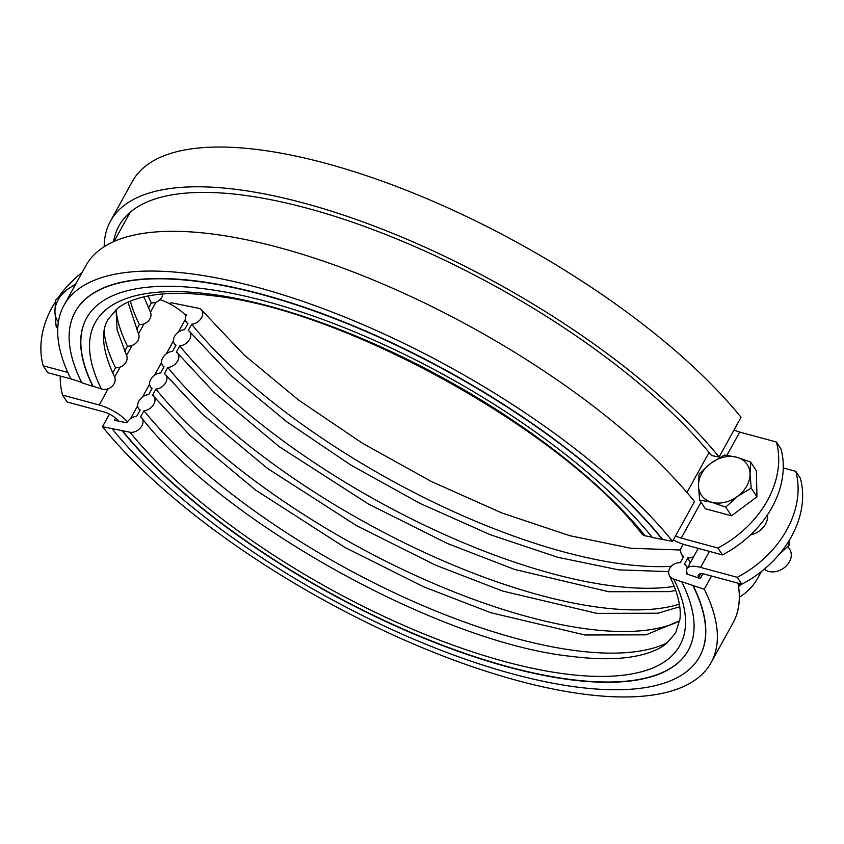 <?xml version="1.0" encoding="UTF-8"?>
<svg xmlns="http://www.w3.org/2000/svg" width="844" height="844" viewBox="0 0 844 844"><rect width="100%" height="100%" fill="white"/><g stroke="black" fill="none" stroke-linecap="round" stroke-linejoin="round"><path stroke-width="1.27" d="M113.613 241.658A359.871 128.963 28.9 0 1 118.993 225.823A359.871 128.963 28.9 0 1 380.992 232.649A359.871 128.963 28.9 0 1 711.587 455.538L719.088 457.047L741.032 417.295A369.598 132.455 28.9 0 0 401.491 188.381A369.598 132.455 28.9 0 0 132.424 181.376L110.48 221.117A369.598 132.455 28.9 0 1 379.557 228.133A369.598 132.455 28.9 0 1 719.088 457.047M104.202 246.701A369.598 132.455 28.9 0 1 110.48 221.117M162.881 293.976A9.727 8.06 153.6 0 1 151.329 302.891A331.502 118.804 28.9 0 1 148.09 295.949M151.329 302.891L148.481 308.06M143.913 296.835L150.274 311.795A9.727 8.06 153.6 0 1 148.734 320.572A9.727 8.06 153.6 0 1 139.397 324.507A331.502 118.804 28.9 0 1 130.345 301.118M139.397 324.507L136.538 329.677M127.993 302.152L138.332 333.412A9.727 8.06 153.6 0 1 136.791 342.189A9.727 8.06 153.6 0 1 127.455 346.135A331.502 118.804 28.9 0 1 116.018 309.906M127.455 346.135L124.606 351.304M116.061 309.664L117.137 329.909L126.4 355.039A9.727 8.06 153.6 0 1 124.859 363.817A9.727 8.06 153.6 0 1 115.522 367.762A331.502 118.804 28.9 0 1 104.086 331.534M115.522 367.762L112.674 372.921M86.594 318.051A343.666 123.161 28.9 0 0 93.03 386.172L101.364 388.936A9.727 8.06 153.6 0 0 112.094 386.299A9.727 8.06 153.6 0 0 114.457 376.656C102.44 351.125 100.352 331.966 108.19 319.19L117.369 308.577C124.479 302.806 134.797 298.586 148.333 295.906C165.709 292.583 187.199 292.53 212.793 295.748C344.373 309.505 562.146 430.419 641.904 533.946A9.727 6.815 -39 0 0 645.069 535.782L652.138 537.195M93.03 386.172L92.882 386.436A343.666 123.161 28.9 0 1 86.521 318.188A343.666 123.161 28.9 0 1 336.714 324.708A343.666 123.161 28.9 0 1 652.423 537.554L672.573 541.31L694.517 501.558A369.598 132.455 28.9 0 0 354.976 272.654A369.598 132.455 28.9 0 0 85.898 265.638L63.965 305.38A369.598 132.455 28.9 0 1 333.032 312.396A369.598 132.455 28.9 0 1 672.573 541.31M92.882 386.436L81.773 382.743A356.632 127.803 28.9 0 1 75.169 311.921A356.632 127.803 28.9 0 1 334.804 318.684A356.632 127.803 28.9 0 1 662.424 539.559M75.243 311.784A356.632 127.803 28.9 0 1 75.316 311.658A356.632 127.803 28.9 0 1 334.952 318.42A356.632 127.803 28.9 0 1 662.572 539.295M81.583 382.364L70.801 378.787A369.598 132.455 28.9 0 1 63.965 305.38M686.995 572.643A9.727 8.06 153.6 0 1 686.425 573.888L700.309 578.509L702.894 573.836M184.53 314.253L186.556 314.664A9.727 6.815 -39 0 0 186.503 322.292A9.727 6.815 -39 0 0 187.938 323.495L184.498 329.719A9.727 6.815 -39 0 0 175.288 335.216A9.727 6.815 -39 0 0 174.56 343.909A9.727 6.815 -39 0 0 175.995 345.112L172.566 351.347A9.727 6.815 -39 0 0 163.356 356.843A9.727 6.815 -39 0 0 162.628 365.536A9.727 6.815 -39 0 0 164.063 366.739L160.624 372.964A9.727 6.815 -39 0 0 151.414 378.46A9.727 6.815 -39 0 0 150.686 387.153A9.727 6.815 -39 0 0 152.131 388.356L148.692 394.591A9.727 6.815 -39 0 0 139.482 400.088A9.727 6.815 -39 0 0 138.754 408.781A9.727 6.815 -39 0 0 140.188 409.984L136.749 416.208A9.727 6.815 -39 0 0 126.874 422.781L114.373 420.259L115.586 418.075M109.435 414.109L102.483 426.705A369.598 132.455 -151.1 0 0 442.024 655.619A369.598 132.455 -151.1 0 0 711.102 662.624L733.046 622.883A369.598 132.455 -151.1 0 0 738.004 583.183M102.483 426.705L129.987 432.233A9.727 6.815 -39 0 0 140.484 427.802A9.727 6.815 -39 0 0 141.94 418.17A9.727 6.815 -39 0 0 140.505 416.968L143.944 410.733A9.727 6.815 -39 0 0 153.144 405.236A9.727 6.815 -39 0 0 153.872 396.543A9.727 6.815 -39 0 0 152.437 395.34L155.876 389.116A9.727 6.815 -39 0 0 165.086 383.619A9.727 6.815 -39 0 0 165.814 374.926A9.727 6.815 -39 0 0 164.38 373.723L167.819 367.488A9.727 6.815 -39 0 0 177.018 361.992A9.727 6.815 -39 0 0 177.746 353.298A9.727 6.815 -39 0 0 176.312 352.096L179.751 345.871A9.727 6.815 -39 0 0 188.961 340.375A9.727 6.815 -39 0 0 189.689 331.671A9.727 6.815 -39 0 0 188.244 330.479L191.683 324.244A9.727 6.815 -39 0 0 200.893 318.747A9.727 6.815 -39 0 0 201.621 310.054A9.727 6.815 -39 0 0 198.445 308.218L170.942 302.69L170.203 304.04M739.312 597.299A369.598 132.455 -151.1 0 0 757.617 578.362A369.598 132.455 -151.1 0 0 760.433 572.295M693.62 556.713A9.727 8.06 153.6 0 1 687.86 557.884L684.421 564.119A9.727 8.06 153.6 0 1 686.794 566.788A9.727 8.06 153.6 0 1 687.301 568.16M690.223 562.864A336.366 120.544 -151.1 0 0 687.86 557.884M711.545 576.03L704.265 589.228L673.702 579.068A9.727 8.06 153.6 0 1 669.376 575.45A9.727 8.06 153.6 0 1 670.917 566.672A9.727 8.06 153.6 0 1 680.253 562.737L683.693 556.502A9.727 8.06 153.6 0 1 681.319 553.833A9.727 8.06 153.6 0 1 683.534 544.327M711.102 662.624A369.598 132.455 -151.1 0 0 704.265 589.228M699.676 656.495A356.632 127.803 -151.1 0 0 699.75 656.358A356.632 127.803 -151.1 0 0 693.146 585.536M112.336 428.984A356.632 127.803 -151.1 0 0 439.967 649.859A356.632 127.803 -151.1 0 0 699.602 656.621A356.632 127.803 -151.1 0 0 692.998 585.799M122.338 430.989A343.666 123.161 -151.1 0 0 438.057 643.835A343.666 123.161 -151.1 0 0 688.25 650.355A343.666 123.161 -151.1 0 0 681.889 582.107M122.485 430.725A343.666 123.161 -151.1 0 0 438.015 643.497A343.666 123.161 -151.1 0 0 688.324 650.228M143.944 410.733A331.502 118.804 -151.1 0 0 412.885 601.266A331.502 118.804 -151.1 0 0 667.593 642.611M155.876 389.116A331.502 118.804 -151.1 0 0 424.817 579.638A331.502 118.804 -151.1 0 0 679.525 620.984M167.819 367.488A331.502 118.804 -151.1 0 0 679.336 604.188M179.751 345.871A331.502 118.804 -151.1 0 0 674.25 586.411M191.683 324.244A331.502 118.804 -151.1 0 0 671.233 566.324M738.563 586.654A359.871 128.963 -151.1 0 0 741.306 584.069M737.266 577.307A97.26 74.926 -33.5 0 0 795.776 471.321L800.334 478.221A97.26 74.926 146.5 0 1 741.823 584.206L737.266 577.307L700.604 567.411A25.932 9.295 -151.1 0 0 687.016 568.677A25.932 9.295 -151.1 0 0 687.459 573.751A343.666 123.161 28.9 0 1 687.744 574.331M75.221 284.977A27.557 21.227 -33.5 0 0 67.372 289.408L75.802 283.943M57.867 326.459L56.115 326.269L54.934 311.932L55.493 300.221L67.372 289.408A27.557 21.227 -33.5 0 0 54.934 311.932A27.557 21.227 -33.5 0 0 58.373 322.049M57.74 328.727L56.115 326.269M787.842 546.543L789.636 549.244A16.215 12.491 146.5 0 1 784.403 567.579A16.215 12.491 146.5 0 1 764.358 569.13M710.891 463.208L724.5 455.011L736.685 457.226A27.557 21.227 -33.5 0 0 710.891 463.208A27.557 21.227 -33.5 0 0 698.463 485.733L699.022 474.012L710.891 463.208M750.601 462.058L750.042 473.779A27.557 21.227 -33.5 0 0 736.685 457.226L750.601 462.058L756.351 470.752L756.962 496.799L731.484 515.8L705.384 508.753L699.634 500.059L698.463 485.733A27.557 21.227 -33.5 0 0 711.819 502.275L699.634 500.059M751.213 488.106L737.614 496.304A27.557 21.227 -33.5 0 0 750.042 473.779L751.213 488.106L756.962 496.799M725.734 507.107L711.819 502.275A27.557 21.227 -33.5 0 0 737.614 496.304L725.734 507.107L731.484 515.8M780.953 448.902A97.26 74.926 146.5 0 1 722.443 554.898L717.875 547.999A97.26 74.926 -33.5 0 0 776.385 442.003L780.953 448.902M734.08 429.891A12.966 4.653 -151.1 0 0 739.724 432.107L776.385 442.003M717.875 547.999L681.213 538.092A12.966 4.653 28.9 0 1 675.569 535.877M55.303 301.941A97.26 74.926 -33.5 0 0 43.192 365.779L47.749 372.679L72.732 379.431M82.153 272.433A97.26 74.926 -33.5 0 0 58.626 296.993M67.805 372.426L43.192 365.779M673.322 539.96A25.932 9.295 -151.1 0 0 685.782 544.992L722.443 554.898M778.78 554.856L789.024 545.298L789.499 539.991M789.024 545.298L787.568 543.082M60.251 376.055A97.26 74.926 -33.5 0 0 62.572 395.097L67.13 401.997L103.791 411.893A12.966 4.653 28.9 0 1 118.329 420.766A356.632 127.803 -151.1 0 0 118.603 421.114M795.776 471.321L783.264 467.945M698.853 578.024A356.632 127.803 -151.1 0 0 698.589 577.475A12.966 4.653 28.9 0 1 698.368 574.943A12.966 4.653 28.9 0 1 705.162 574.31L741.823 584.206M767.502 514.798A17.829 13.736 146.5 0 1 765.561 524.061A17.829 13.736 146.5 0 1 750.548 534.864M127.486 421.789A25.932 9.295 -151.1 0 0 99.233 405.004L62.572 395.097M186.007 315.814A25.932 9.295 -151.1 0 0 159.98 299.673M101.364 388.936A333.939 119.669 28.9 0 1 270.08 306.383A333.939 119.669 28.9 0 1 645.069 535.782M129.987 432.233A333.939 119.669 -151.1 0 0 504.976 661.633A333.939 119.669 -151.1 0 0 673.702 579.068M130.567 418.624L137.635 405.816M142.499 396.996L149.578 384.189M154.441 375.38L161.51 362.572M178.316 332.135L185.385 319.327M739.724 432.107L726.927 455.285M701.037 502.191L681.213 538.092M709.065 452.447L686.953 492.506M99.233 405.004L108.232 388.694M114.647 377.068L120.175 367.066M126.589 355.451L132.107 345.449M138.522 333.823L144.05 323.822M150.454 312.206L155.982 302.205M166.373 353.752L173.453 340.944M700.636 573.772L698.589 577.475M700.604 567.411L709.445 551.385M761.372 571.567L757.617 578.362M174.56 343.909L175.816 345.449M162.628 365.536L163.873 367.077M150.686 387.153L151.941 388.694M138.754 408.781L140.009 410.321M686.794 566.788L687.385 568.001M669.376 575.45C677.848 592.899 681.372 607.437 679.947 619.063L675.633 632.958L666.443 643.55C659.048 649.563 648.171 653.889 633.812 656.516C616.7 659.533 595.748 659.481 570.955 656.347C439.365 642.548 221.677 521.666 141.94 418.17M681.319 553.833L683.102 557.557M679.715 620.825L646.04 634.846L584.913 634.983L490.754 612.702L423.646 586.791L344.679 547.323L255.426 489.953L190.005 435.451L153.872 396.543M679.715 606.72L657.972 613.219L596.845 613.356L502.697 591.074L435.588 565.163L356.611 525.696L267.358 468.336L201.948 413.834L165.814 374.926M675.727 590.41L669.904 591.602L608.788 591.739L514.629 569.457L447.52 543.547L368.554 504.079L279.301 446.708L213.88 392.207L177.746 353.298M668.701 571.652L618.705 569.858L557.873 557.314L490.142 534.663L419.595 503.203L350.397 464.78L286.591 421.652L231.931 376.361L189.689 331.671M680.644 550.024L630.647 548.241L569.816 535.697L502.074 513.036L431.527 481.586L362.329 443.163L298.533 400.024L243.874 354.733L201.621 310.054M186.503 322.292L187.748 323.832M767.175 515.283L767.607 515.937M114.067 241.458L130.176 212.266M738.5 586.169L739.871 583.679M698.231 548.357L687.016 568.677"/></g></svg>
